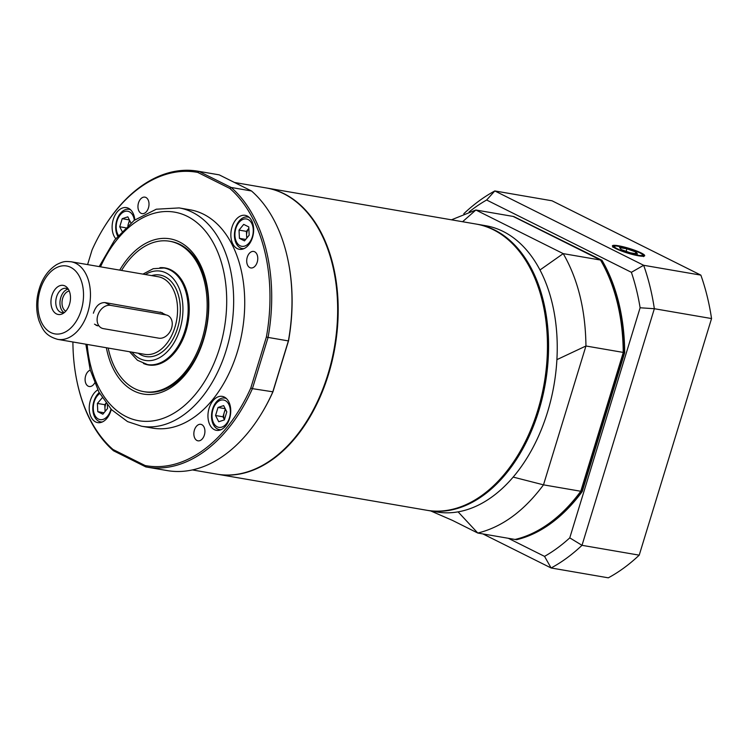 <?xml version="1.0" encoding="UTF-8"?>
<svg xmlns="http://www.w3.org/2000/svg" width="749" height="749" viewBox="0 0 749 749"><rect width="100%" height="100%" fill="white"/><g stroke="black" fill="none" stroke-linecap="round" stroke-linejoin="round"><path stroke-width="1.12" d="M196.968 440.496A8.37 5.43 -80.2 0 0 197.97 440.824A8.37 5.43 -80.2 0 0 204.739 433.493A8.37 5.43 -80.2 0 0 200.807 424.327A8.37 5.43 -80.2 0 0 194.197 430.862A8.37 5.43 -80.2 0 0 196.968 440.496M249.82 267.618A8.37 5.43 -80.2 0 0 250.821 267.945A8.37 5.43 -80.2 0 0 257.59 260.624A8.37 5.43 -80.2 0 0 253.658 251.449A8.37 5.43 -80.2 0 0 247.048 257.984A8.37 5.43 -80.2 0 0 249.82 267.618M141.065 213.296A8.37 5.43 -80.2 0 0 142.067 213.624A8.37 5.43 -80.2 0 0 148.836 206.303A8.37 5.43 -80.2 0 0 144.903 197.137A8.37 5.43 -80.2 0 0 138.293 203.672A8.37 5.43 -80.2 0 0 141.065 213.296M90.273 370.146A8.37 5.43 -80.2 0 0 85.199 377.88A8.37 5.43 -80.2 0 0 88.204 386.175A8.37 5.43 -80.2 0 0 89.206 386.503A8.37 5.43 -80.2 0 0 94.646 383.02M108.193 348.051A76.295 49.518 -80.2 0 0 143.733 391.633L145.025 391.858A76.295 49.518 -80.2 0 0 206.761 325.057A76.295 49.518 -80.2 0 0 170.903 241.468L169.611 241.244A76.295 49.518 -80.2 0 0 121.553 270.436M119.718 270.127A78.757 51.119 99.8 0 1 199.281 262.553A78.757 51.119 99.8 0 1 178.824 381.466A78.757 51.119 99.8 0 1 106.367 347.742M214.364 429.664A17.227 11.179 99.8 0 1 208.662 409.834A17.227 11.179 99.8 0 1 222.266 396.38A17.227 11.179 99.8 0 1 230.364 415.255A17.227 11.179 99.8 0 1 216.424 430.338A17.227 11.179 99.8 0 1 214.364 429.664M237.264 248.612A17.227 11.179 99.8 0 1 231.563 228.791A17.227 11.179 99.8 0 1 245.176 215.338A17.227 11.179 99.8 0 1 253.274 234.212A17.227 11.179 99.8 0 1 239.334 249.295A17.227 11.179 99.8 0 1 237.264 248.612M115.721 238.641A17.227 11.179 99.8 0 1 113.548 218.605A17.227 11.179 99.8 0 1 126.441 207.613A17.227 11.179 99.8 0 1 134.82 219.869M111.255 409.375A17.227 11.179 99.8 0 1 97.698 422.614A17.227 11.179 99.8 0 1 95.629 421.94A17.227 11.179 99.8 0 1 89.271 406.454A17.227 11.179 99.8 0 1 97.773 389.901M141.58 426.228L152.656 428.128A110.758 71.885 -80.2 0 0 240.129 341.638A110.758 71.885 -80.2 0 0 203.466 214.195A110.758 71.885 -80.2 0 0 190.218 209.823L179.142 207.922A110.758 71.885 99.8 0 1 192.399 212.295A110.758 71.885 99.8 0 1 229.063 339.737A110.758 71.885 99.8 0 1 141.58 426.228L127.555 421.603L111.554 409.694L98.868 392.008L90.152 369.725L85.845 344.212M234.474 182.475L266.176 187.933A145.212 94.243 99.8 0 1 334.438 347.021A145.212 94.243 99.8 0 1 216.929 474.154L192.418 469.932M72.906 341.984A148.901 96.64 -80.2 0 0 77.007 381.559A148.901 96.64 -80.2 0 0 113.033 449.503L145.119 465.532A148.901 96.64 -80.2 0 0 250.793 388.01L266.391 337.003A148.901 96.64 -80.2 0 0 229.84 188.448L197.745 172.42A148.901 96.64 -80.2 0 0 103.353 228.436A148.901 96.64 -80.2 0 0 92.071 249.941L87.596 264.594M288.534 340.814L288.374 340.917A150.137 97.445 -80.2 0 0 287.859 259.529L288 260.203A148.901 96.64 99.8 0 1 288.534 340.814L272.936 391.821A148.901 96.64 99.8 0 1 261.654 413.336L261.298 413.925A150.137 97.445 -80.2 0 0 272.711 392.139L288.374 340.917L268.076 337.415L252.413 388.647L272.936 391.821M250.793 388.01L252.413 388.647A150.137 97.445 99.8 0 1 146.898 467.095A150.137 97.445 99.8 0 1 145.755 466.889L113.53 450.795A150.137 97.445 99.8 0 1 77.147 382.233L77.007 381.559M229.84 188.448L231.179 187.475L251.477 190.967L219.251 174.873L198.953 171.381L231.179 187.475A150.137 97.445 99.8 0 1 268.076 337.415L266.391 337.003M287.859 259.529A150.137 97.445 -80.2 0 0 251.477 190.967M146.898 467.095L167.196 470.587A150.137 97.445 -80.2 0 0 261.298 413.925M219.251 174.873A150.137 97.445 -80.2 0 0 218.109 174.667L197.811 171.175A150.137 97.445 99.8 0 1 198.953 171.381L197.745 172.42M103.353 228.436L103.718 227.846A150.137 97.445 99.8 0 1 197.811 171.175M113.033 449.503L113.53 450.795M145.119 465.532L145.755 466.889M266.457 187.98A145.212 94.243 99.8 0 1 266.728 188.027A145.212 94.243 99.8 0 1 338.192 308.7A145.212 94.243 99.8 0 1 217.482 474.248A145.212 94.243 99.8 0 1 217.21 474.201M543.493 306.313A144.473 93.765 99.8 0 1 543.54 306.519A144.473 93.765 99.8 0 1 517.971 455.092A144.473 93.765 99.8 0 1 517.868 455.261A144.473 93.765 -80.2 0 0 543.493 306.313M217.482 474.248L426.743 510.256A145.212 94.243 -80.2 0 0 517.756 455.439A145.212 94.243 -80.2 0 0 543.456 306.116A145.212 94.243 -80.2 0 0 475.989 224.035L266.728 188.027M476.542 224.129A145.212 94.243 99.8 0 1 477.094 224.223A145.212 94.243 99.8 0 1 545.356 383.319A145.212 94.243 99.8 0 1 427.848 510.444A145.212 94.243 99.8 0 1 427.295 510.35M427.848 510.444L436.527 511.932A145.212 94.243 -80.2 0 0 458.088 511.857A145.212 94.243 -80.2 0 0 513.168 477.085A145.212 94.243 -80.2 0 0 547.575 411.987A145.212 94.243 -80.2 0 0 556.9 359.651A145.212 94.243 -80.2 0 0 539.982 269.977A145.212 94.243 -80.2 0 0 503.15 231.45A145.212 94.243 -80.2 0 0 485.773 225.721L477.094 224.223M618.721 308.841A164.162 106.545 99.8 0 1 618.768 309.037A164.162 106.545 99.8 0 1 623.29 352.451L580.775 491.26L543.493 484.846L585.943 346.001L623.224 352.414A164.902 107.023 -80.2 0 0 618.674 308.635A164.902 107.023 -80.2 0 0 600.492 260.043L563.22 253.63L475.868 210.01L513.14 216.424L600.492 260.043M430.694 510.93L452.415 520.368L477.796 533.045L515.069 539.458A164.902 107.023 -80.2 0 0 580.775 491.26L623.29 352.451M513.168 477.085L543.493 484.846C524.066 510.968 502.167 527.034 477.796 533.045L458.088 511.857M451.478 219.813L475.868 210.01L462.582 221.732M539.982 269.977L563.22 253.63C577.947 279.171 585.521 309.964 585.943 346.001L556.9 359.651M69.264 291.024A10.458 6.788 -80.2 0 0 62.233 300.19A10.458 6.788 -80.2 0 0 65.79 311.181M68.543 289.526A12.302 7.986 -80.2 0 0 65.996 288.346A12.302 7.986 -80.2 0 0 56.278 297.962A12.302 7.986 -80.2 0 0 60.351 312.118A12.302 7.986 -80.2 0 0 61.821 312.605A12.302 7.986 -80.2 0 0 64.611 312.352M56.447 313.897A14.765 9.587 -80.2 0 0 63.188 313.391A14.765 9.587 -80.2 0 0 70.163 301.557A14.765 9.587 -80.2 0 0 67.55 288.065A14.765 9.587 -80.2 0 0 52.72 293.355A14.765 9.587 -80.2 0 0 56.447 313.897M68.019 289.142A12.302 7.986 -80.2 0 0 60.229 299.843A12.302 7.986 -80.2 0 0 63.993 312.53M94.486 324.167L97.876 325.862L95.994 325.263M93.382 313.222C95.703 306.051 99.58 302.502 104.991 302.577L162.346 312.773M143.443 363.48A49.228 31.945 -80.2 0 0 148.321 364.95A49.228 31.945 -80.2 0 0 159.949 363.752A49.228 31.945 -80.2 0 0 189.141 313.082A49.228 31.945 -80.2 0 0 165.014 267.927A49.228 31.945 -80.2 0 0 159.93 267.683M143.733 391.633A76.295 49.518 -80.2 0 0 161.756 389.77A76.295 49.518 -80.2 0 0 207.005 311.238A76.295 49.518 -80.2 0 0 169.611 241.244M638.588 255.802A16.881 2.462 17 0 0 644.683 255.737A16.881 2.462 17 0 0 629.263 248.434A16.881 2.462 17 0 0 612.401 245.869A16.881 2.462 17 0 0 621.239 250.906A16.881 2.462 17 0 0 638.588 255.802M515.312 539.402L515.621 539.552A164.902 107.023 -80.2 0 0 581.327 491.353L623.777 352.507A164.902 107.023 -80.2 0 0 601.044 260.146L513.702 216.517A164.902 107.023 -80.2 0 0 513.449 216.573M700.858 275.126L552.022 200.788L494.817 190.948L643.663 265.286L700.858 275.126A203.054 131.787 99.8 0 1 711.55 318.559L654.345 308.719L582.01 545.319L639.215 555.159A203.054 131.787 99.8 0 1 608.319 577.825L551.114 567.976L482.936 533.934M711.55 318.559L639.215 555.159M463.809 213.821L463.921 213.615A203.054 131.787 99.8 0 1 494.817 190.948L486.635 200.011A193.205 125.392 -80.2 0 0 469.164 211.883M569.764 537.866L582.01 545.319A203.054 131.787 99.8 0 1 551.114 567.976L544.532 556.376A193.205 125.392 -80.2 0 0 569.764 537.866L640.114 307.773A193.205 125.392 -80.2 0 0 631.379 272.308L486.635 200.011M631.379 272.308L643.663 265.286A203.054 131.787 99.8 0 1 654.345 308.719L640.114 307.773M508.346 538.306L544.532 556.376M515.621 539.552L516.548 539.711A164.902 107.023 -80.2 0 0 582.245 491.513L624.694 352.667A164.902 107.023 -80.2 0 0 601.971 260.296L513.702 216.517M624.694 352.667L623.777 352.507M601.971 260.296L601.044 260.146M582.245 491.513L581.327 491.353M246.73 238.154L246.402 231.366L248.837 228.389A7.387 4.794 -80.2 0 0 248.743 228.511A7.387 4.794 -80.2 0 0 246.608 235.495A7.387 4.794 -80.2 0 0 247.011 237.817M248.106 219.513A13.866 8.997 -80.2 0 0 234.943 235.626A13.866 8.997 -80.2 0 0 249.239 242.76A13.866 8.997 -80.2 0 0 248.106 219.513M249.333 217.51A16.001 10.383 -80.2 0 0 247.732 217.023A16.001 10.383 -80.2 0 0 235.092 229.522A16.001 10.383 -80.2 0 0 240.392 247.928A16.001 10.383 -80.2 0 0 242.302 248.556A16.001 10.383 -80.2 0 0 243.977 248.64M249.174 235.167L248.771 226.919L243.697 224.382L239.025 230.102L239.427 238.351L244.502 240.888L249.174 235.167M245.691 239.427L239.427 238.351M246.402 231.366L239.025 230.102M129.905 220.927A7.387 4.794 -80.2 0 0 128.351 223.988A7.387 4.794 -80.2 0 0 128.023 225.374M134.352 220.206A13.866 8.997 -80.2 0 0 126.515 211.162A13.866 8.997 -80.2 0 0 117.116 220.786A13.866 8.997 -80.2 0 0 118.408 235.326M130.607 209.786A16.001 10.383 -80.2 0 0 128.997 209.308A16.001 10.383 -80.2 0 0 116.769 220.318A16.001 10.383 -80.2 0 0 117.715 236.16M129.521 220.169L127.892 225.496M130.906 222.902L127.836 216.845L122.199 218.68L119.737 226.75L122.021 231.254M125.486 227.743L119.737 226.75M129.39 219.925L122.199 218.68M106.124 403.355A7.387 4.794 -80.2 0 0 104.972 408.823A7.387 4.794 -80.2 0 0 105.375 411.135M99.729 393.581A13.866 8.997 -80.2 0 0 93.307 406.96A13.866 8.997 -80.2 0 0 98.447 419.075A13.866 8.997 -80.2 0 0 110.983 409.104M99.205 392.626A16.001 10.383 -80.2 0 0 92.801 408.093A16.001 10.383 -80.2 0 0 98.756 421.247A16.001 10.383 -80.2 0 0 100.675 421.884A16.001 10.383 -80.2 0 0 102.341 421.959M105.993 403.196L104.766 404.694L105.094 411.473M102.248 397.794L97.389 403.421L97.791 411.678L102.866 414.206L107.538 408.495L107.36 404.937M104.766 404.694L97.389 403.421M104.055 412.755L97.791 411.678M225.73 409.694A7.387 4.794 -80.2 0 0 224.176 412.755A7.387 4.794 -80.2 0 0 224.419 419.683L222.949 416.79L215.562 415.517L218.727 421.743L224.354 419.908L226.816 411.838L223.661 405.612L218.034 407.456L215.562 415.517M229.447 417.802A13.866 8.997 -80.2 0 0 220.543 400.256A13.866 8.997 -80.2 0 0 213.596 422.979A13.866 8.997 -80.2 0 0 229.447 417.802M226.432 398.562A16.001 10.383 -80.2 0 0 224.831 398.075A16.001 10.383 -80.2 0 0 212.594 409.085A16.001 10.383 -80.2 0 0 219.401 429.608A16.001 10.383 -80.2 0 0 221.077 429.683M225.346 408.935L222.949 416.79M225.215 408.692L218.034 407.456M626.894 248.799L619.601 247.601L621.239 249.586L630.19 252.778L637.483 253.977L635.845 251.992L626.894 248.799L626.127 251.327M635.349 253.63L635.845 251.992M110.562 305.358A12.302 9.185 116.5 0 0 98.222 314.14A12.302 9.185 116.5 0 0 101.499 328.015A12.302 9.185 116.5 0 0 103.437 328.642L158.797 338.173A12.302 9.185 116.5 0 0 171.137 329.391A12.302 9.185 116.5 0 0 167.86 315.516A12.302 9.185 116.5 0 0 165.922 314.889L110.562 305.358L104.991 302.577M87.165 344.437A105.834 68.683 -80.2 0 0 126.057 416.556A105.834 68.683 -80.2 0 0 217.613 354.108A105.834 68.683 -80.2 0 0 194.918 221.039A105.834 68.683 -80.2 0 0 100.516 266.822M151.598 275.604A41.345 26.833 99.8 0 1 164.939 276.69A41.345 26.833 99.8 0 1 176.848 330.356A41.345 26.833 99.8 0 1 138.237 353.228M57.729 339.372L144.829 354.361A39.379 25.56 -80.2 0 0 175.931 323.605A39.379 25.56 -80.2 0 0 162.898 278.291A39.379 25.56 -80.2 0 0 158.179 276.737L71.08 261.757A39.379 25.56 99.8 0 1 75.799 263.311A39.379 25.56 99.8 0 1 88.831 308.616A39.379 25.56 99.8 0 1 57.729 339.372C44.903 335.73 42.412 328.951 39.004 320.769C36.57 313.194 36.046 305.04 37.45 296.323C40.128 281.615 46.541 271.035 56.69 264.575C64.302 260.736 66.09 261.467 71.08 261.757M132.002 352.152A45.286 29.389 -80.2 0 0 177.476 335.983A45.286 29.389 -80.2 0 0 166.081 272.964A45.286 29.389 -80.2 0 0 145.353 274.537M142.937 274.115L153.245 268.694L164.05 268.011A48.975 31.786 99.8 0 1 169.911 269.94A48.975 31.786 99.8 0 1 186.127 326.302A48.975 31.786 99.8 0 1 147.441 364.548L137.488 360.288L129.586 351.74M70.678 267.327A34.454 22.367 -80.2 0 0 37.974 307.352A34.454 22.367 -80.2 0 0 73.496 325.094A34.454 22.367 -80.2 0 0 70.678 267.327M639.384 252.582A14.765 2.153 17 0 0 615.266 246.047A14.765 2.153 17 0 0 630.986 253.733A14.765 2.153 17 0 0 639.384 252.582M165.922 314.889L160.352 312.108M179.142 207.922L156.298 209.214L134.155 220.365L114.606 240.092L99.196 266.588M168.122 268.713L164.05 268.011M151.513 365.25L147.441 364.548M249.052 217.257L247.732 217.023M243.631 248.79L242.302 248.556M130.326 209.533L128.997 209.308M101.995 422.108L100.675 421.884M226.151 398.299L224.831 398.075M220.721 429.832L219.401 429.608M643.485 256.626C642.867 254.585 644.964 255.896 639.562 252.638L623.561 247.17L615.884 245.934L613.983 246.178L612.888 247.273"/></g></svg>
